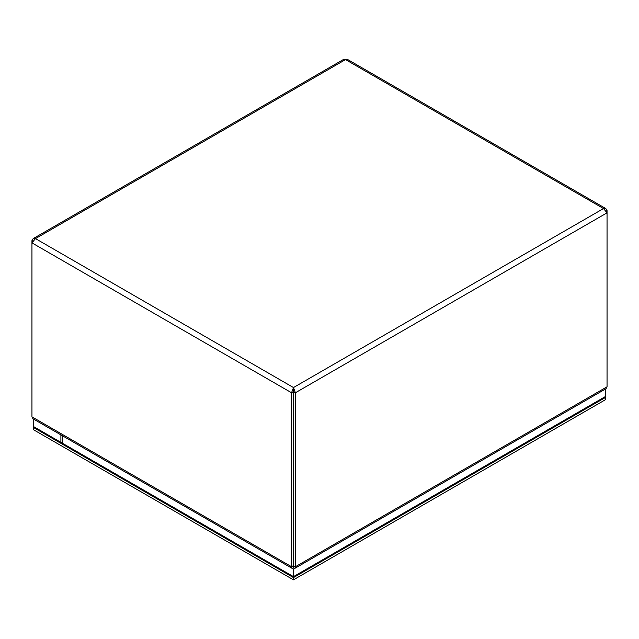 <?xml version="1.0" encoding="UTF-8"?>
<svg xmlns="http://www.w3.org/2000/svg" width="639" height="639" viewBox="0 0 639 639"><rect width="100%" height="100%" fill="white"/><g stroke="black" fill="none" stroke-linecap="round" stroke-linejoin="round"><path stroke-width="0.96" d="M292.095 568.351L32.988 418.761L31.95 416.844L291.536 566.713L293.461 565.603L293.477 389.774L293.493 391.643L295.426 392.753L607.05 212.835L607.05 210.59L605.852 208.594L603.52 208.554L607.05 212.835L607.05 386.803L606.012 388.712L294.859 568.351L295.426 566.713L295.426 392.753L293.477 387.553L291.536 392.753L291.536 566.713L292.095 568.351L293.461 567.831L293.461 565.994M293.493 391.643L293.493 567.831L294.859 568.351M31.95 416.844L31.95 242.884L35.48 238.603L33.148 238.635L31.95 240.639L31.95 242.884L291.536 392.753L293.461 391.643M32.685 241.071L31.95 240.639M33.148 238.635L343.982 59.179L345.523 59.603L347.065 59.179L605.852 208.594M293.477 389.774L293.477 387.553L603.52 208.554L345.523 59.603L35.48 238.603L293.477 387.553M606.315 211.022L607.05 210.59M605.74 388.863L605.74 396.348L293.477 576.634L60.897 442.356L60.897 434.863M294.707 568.414L293.477 569.125L292.247 568.414M293.477 576.634L293.477 569.125M33.26 418.912L33.26 426.397L62.534 443.298L62.534 435.814M33.26 427.363L33.26 429.584L293.477 579.821L605.74 399.535L605.74 397.314L293.477 577.6L33.26 427.363L34.091 426.876M293.477 579.821L293.477 577.6M604.909 396.835L605.74 397.314M293.501 565.994L295.426 566.713L607.05 386.803"/></g></svg>

